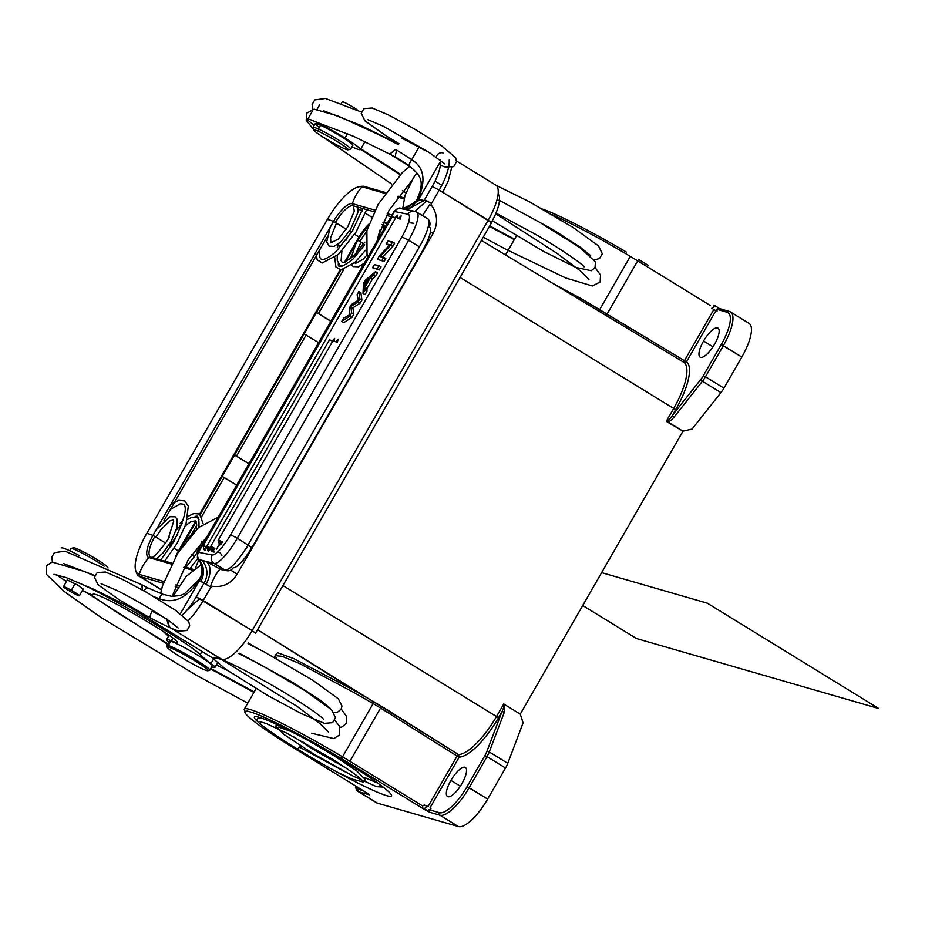 <?xml version="1.0" encoding="UTF-8"?>
<svg xmlns="http://www.w3.org/2000/svg" width="925" height="925" viewBox="0 0 925 925"><rect width="100%" height="100%" fill="white"/><g stroke="black" fill="none" stroke-linecap="round" stroke-linejoin="round"><path stroke-width="1.39" d="M314.338 125.199A30.398 2.567 29.9 0 1 307.713 119.313A30.398 2.567 29.9 0 1 345.002 138.01L347.569 133.558L345.002 138.01A30.398 2.567 29.9 0 1 360.403 149.619A30.398 2.567 29.9 0 1 351.986 146.844A30.398 2.567 29.9 0 0 345.002 138.01A30.398 2.567 29.9 0 0 312.835 120.62A30.398 2.567 29.9 0 0 314.338 125.199M405.832 163.378L396.12 157.412A163.135 13.794 29.9 0 0 389.691 154.07L410.584 166.916L389.633 154.036L395.553 149.492L389.691 154.07A163.135 13.794 29.9 0 1 396.12 157.412A6.198 2.636 -62.4 0 1 397.137 150.324L411.729 159.678L418.909 147.191A169.333 14.314 -150.1 0 0 402.028 138.241A169.333 14.314 -150.1 0 1 418.909 147.191A6.198 2.012 -61.8 0 1 419.43 146.335A6.198 2.012 -61.8 0 0 418.909 147.191L411.729 159.678C409.255 163.17 408.596 165.344 409.763 166.176M395.553 149.492A169.333 14.314 29.9 0 1 397.137 150.324L411.729 159.678C424.274 167.471 426.298 180.791 417.822 199.627L417.059 200.158C424.413 181.439 421.985 176.733 409.474 166.037L396.12 157.412A6.198 2.636 -62.4 0 1 397.137 150.324A169.333 14.314 29.9 0 0 395.553 149.492M400.849 208.576A6.198 6.001 101.2 0 0 400.779 208.553A6.198 6.001 101.2 0 0 394.42 211.536A12.407 1.052 -150.1 0 0 393.969 211.571L198.031 552.329A12.407 1.052 29.9 0 1 198.47 552.294A6.198 6.001 101.2 0 0 199.187 559.637L202.124 560.365L199.187 559.637C204.298 566.32 204.853 573.616 200.852 581.524L204.298 582.796C208.426 574.968 207.697 567.488 202.124 560.365L214.137 563.452L224.96 569.985L218.751 568.413A24.813 2.093 -150.1 0 0 206.923 562.018C211.386 566.886 211.108 574.356 206.09 584.438L204.298 582.796C208.426 574.968 207.697 567.488 202.124 560.365L206.923 562.018C211.386 566.886 211.108 574.356 206.09 584.438L210.9 587.132L203.199 600.522L196.204 596.879A31.011 10.071 121.6 0 1 182.213 615.125A31.011 10.071 121.6 0 0 196.204 596.879L204.298 582.796L196.204 596.879L252.178 630.619A37.22 12.083 -58.4 0 1 221.699 659.305L170.836 628.052L221.699 659.305L217.225 658.01A6.198 5.839 106.1 0 0 218.577 658.612A6.198 5.839 106.1 0 1 217.225 658.01A65.132 5.504 -150.1 0 0 213.571 657.548A65.132 5.504 -150.1 0 1 217.225 658.01L221.699 659.305A6.198 5.839 -73.9 0 0 223.064 659.907A6.198 5.839 -73.9 0 1 221.699 659.305A37.22 12.083 -58.4 0 0 252.178 630.619L255.566 633.139L491.557 222.728L439.19 190.111A37.22 12.083 121.6 0 0 449.168 160.013A37.22 12.083 121.6 0 1 439.19 190.111L432.195 186.457A31.011 10.071 121.6 0 0 440.508 161.389L440.358 160.141L440.508 161.389L418.505 199.661L405.52 208.923L418.505 199.661L440.508 161.389A31.011 10.071 121.6 0 1 432.195 186.457L424.101 200.54L406.919 209.778L424.101 200.54L432.195 186.457L439.19 190.111L431.489 203.5L431.443 205.234C437.629 214.137 438.172 223.549 433.073 233.47A18.604 1.573 29.9 0 1 430.437 231.828A18.604 1.573 29.9 0 0 433.062 233.47L237.112 574.24C231.134 583.606 222.867 587.618 212.345 586.265L210.9 587.132L203.199 600.522L252.178 630.619L488.18 220.208L439.19 190.111L431.489 203.5L431.443 205.234C437.629 214.137 438.172 223.549 433.073 233.47L237.112 574.24L230.764 570.101L237.112 574.24C231.134 583.606 222.867 587.618 212.345 586.265L210.9 587.132L199.418 580.646L180.387 613.749L199.418 580.646C203.662 573.142 203.407 566.088 198.667 559.475L198.609 559.44C197.222 559.394 197.025 557.023 198.031 552.329A12.407 1.052 29.9 0 1 198.47 552.294A6.198 6.001 101.2 0 0 199.187 559.637L198.667 559.475C203.211 566.007 203.303 572.968 198.91 580.322L199.418 580.646C203.662 573.142 203.407 566.088 198.667 559.475L198.597 559.428C200.864 561.44 204.911 572.413 198.736 579.802L198.91 580.322C186.919 598.093 173.715 604.21 159.285 598.695L154.082 596.741L159.285 598.695C173.715 604.21 186.919 598.093 198.91 580.322C203.303 572.968 203.211 566.007 198.621 559.452L199.187 559.637C204.298 566.32 204.853 573.616 200.852 581.524L199.418 580.646M429.431 152.613A41.556 3.515 29.9 0 1 418.909 147.191A41.556 3.515 29.9 0 0 429.431 152.613M436.588 155.955A6.198 4.937 -66.5 0 1 443.191 153.007M491.557 222.728L488.18 220.208A37.22 12.083 -58.4 0 0 495.673 185.035L456.522 160.985M491.348 222.405A31.011 10.071 -58.4 0 0 498.101 193.949A31.011 10.071 -58.4 0 1 491.348 222.405M255.566 633.139L252.178 630.619L488.18 220.208A37.22 12.083 -58.4 0 0 495.673 185.035M168.593 636.076A43.417 3.677 29.9 0 1 163.517 631.578A43.417 3.677 29.9 0 0 168.593 636.076M227.226 670.301A43.417 3.677 29.9 0 1 216.381 664.959A43.417 3.677 29.9 0 0 227.226 670.301M92.986 594.544A40.318 3.411 -150.1 0 1 123.615 607.979A75.422 6.382 -150.1 0 1 155.62 626.653A75.422 6.382 -150.1 0 1 160.73 629.821A34.121 2.879 -150.1 0 1 171.345 640.84L172.952 638.042L171.345 640.84A27.912 2.359 29.9 0 0 168.708 642.089A27.912 2.359 29.9 0 1 166.558 639.603A27.912 2.359 29.9 0 1 171.345 640.84A34.121 2.879 -150.1 0 0 177.207 642.343A34.121 2.879 -150.1 0 0 160.73 629.821A75.422 6.382 -150.1 0 0 155.62 626.653A75.422 6.382 -150.1 0 0 123.615 607.979A40.318 3.411 -150.1 0 0 93.009 594.255A40.318 3.411 -150.1 0 0 92.986 594.544A21.714 1.838 29.9 0 1 92.974 594.694A21.714 1.838 29.9 0 1 82.394 590.474A21.714 1.838 29.9 0 0 92.986 594.544L93.24 594.093M66.484 581.432A21.714 1.838 29.9 0 1 56.656 574.691A21.714 1.838 29.9 0 0 66.484 581.432M76.417 581.918L76.417 581.918A62.033 5.249 29.9 0 1 101.079 593.746L101.53 592.96L101.079 593.746A95.899 8.105 29.9 0 1 162.095 628.491A95.899 8.105 29.9 0 1 177.669 638.262L178.421 636.967L177.669 638.262A62.033 5.249 29.9 0 1 200.147 654.611L201.974 651.431L200.147 654.611A93.043 7.862 -150.1 0 0 210.981 663.537L213.374 659.386L210.981 663.537A27.912 2.359 29.9 0 1 214.958 667.434A27.912 2.359 29.9 0 1 211.733 666.821A27.912 2.359 29.9 0 0 210.981 663.537A93.043 7.862 -150.1 0 1 200.147 654.611A62.033 5.249 29.9 0 0 177.669 638.262A95.899 8.105 29.9 0 0 162.095 628.491A95.899 8.105 29.9 0 0 101.079 593.746A62.033 5.249 29.9 0 0 76.417 581.918A62.033 5.249 -150.1 0 1 68.589 578.483A62.033 5.249 -150.1 0 0 76.417 581.918M79.33 555.59A30.398 2.567 -150.1 0 0 61.235 547.947A30.398 2.567 -150.1 0 1 79.33 555.59M107.89 567.534A19.853 1.677 -150.1 0 0 107.878 567.476A19.853 1.677 -150.1 0 0 91.506 556.283A19.853 1.677 -150.1 0 0 73.595 547.762L71.063 548.433A21.714 1.838 -150.1 0 1 84.441 554.306A21.714 1.838 -150.1 0 1 104.109 566.169A21.714 1.838 -150.1 0 0 83.678 553.89A21.714 1.838 -150.1 0 0 70.924 548.525L69.664 550.722M108.017 567.985L107.878 567.476A19.853 1.677 -150.1 0 0 91.506 556.295A19.853 1.677 -150.1 0 0 73.584 547.762M130.541 606.707L129.35 606.812A163.135 13.794 29.9 0 1 150.521 617.969A47.765 4.035 -150.1 0 0 170.836 628.052A6.198 4.937 -66.5 0 1 169.252 621.045A6.198 4.937 -66.5 0 0 170.836 628.052A47.765 4.035 -150.1 0 1 150.521 617.969A6.198 2.012 -61.8 0 1 152.105 611.182L152.602 610.315L152.105 611.182A41.556 3.515 -150.1 0 0 162.615 616.605A41.556 3.515 -150.1 0 1 152.105 611.182A6.198 2.012 -61.8 0 0 150.521 617.969A163.135 13.794 29.9 0 0 129.35 606.812L130.541 606.707M141.93 584.808L142.253 589.896L142.207 584.935M147.977 587.965A163.135 13.794 -150.1 0 0 142.392 585.051A163.135 13.794 -150.1 0 1 147.977 587.965M148.208 588.046A6.198 2.636 -62.4 0 0 143.895 590.821A6.198 2.636 -62.4 0 1 148.208 588.046L162.823 594.266L171.9 596.359L180.178 595.573L184.503 593.723L198.736 579.802M163.297 594.787C162.338 593.596 160.996 594.902 159.285 598.695L158.788 599.562L159.285 598.695M401.034 208.611L400.398 208.657L401.034 208.611A6.198 6.001 101.2 0 0 394.42 211.536L198.47 552.294L212.056 554.977A6.198 6.001 -78.8 0 0 214.137 563.452L224.96 569.985A31.011 7.481 -58.9 0 0 248.143 544.732L419.441 246.825L408.619 240.303L401.901 236.881L230.602 534.777A24.813 5.989 121.1 0 1 212.056 554.977L198.47 552.294L394.42 211.536A12.407 1.052 -150.1 0 0 393.969 211.571L393.969 211.571C397.773 208.264 400.039 207.258 400.779 208.553M400.779 208.564L414.365 211.247A6.198 6.001 -78.8 0 0 408.006 214.218L394.42 211.536L408.006 214.218A6.198 6.001 -78.8 0 1 416.238 211.975A31.011 7.481 121.1 0 1 416.863 212.207A31.011 7.481 121.1 0 1 408.619 240.303L401.901 236.881A24.813 5.989 121.1 0 0 408.006 214.218A24.813 5.989 121.1 0 1 401.901 236.881L230.602 534.777A24.813 5.989 121.1 0 1 212.056 554.977A6.198 6.001 -78.8 0 0 214.137 563.452L206.923 562.018A24.813 2.093 -150.1 0 1 218.751 568.413C220.37 571.245 222.127 565.036 215.375 575.454C210.507 584.924 209.501 588.531 212.345 586.265C209.501 588.531 210.507 584.924 215.375 575.454C222.127 565.036 220.37 571.245 218.751 568.413L224.96 569.985A31.011 7.481 -58.9 0 0 248.143 544.732L419.441 246.825A31.011 7.481 -58.9 0 0 427.685 218.739L427.604 218.693M426.691 200.817L414.99 211.409L426.691 200.817L431.489 203.5L426.691 200.817L424.101 200.54L426.691 200.817M422.494 215.606L429.547 204.899L431.443 205.234L429.547 204.899L422.494 215.606M203.199 600.522A37.22 12.083 121.6 0 1 188.168 620.721A37.22 12.083 121.6 0 0 203.199 600.522M213.236 658.357L129.35 606.812L213.236 658.357A65.132 5.504 -150.1 0 1 213.571 657.548A65.132 5.504 -150.1 0 0 213.236 658.357L218.936 658.716L213.236 658.357M366.936 291.363L365.063 294.624L366.936 291.363L364.878 290.126L363.005 293.375L365.063 294.624L363.005 293.375L363.456 283.547L365.363 280.24L375.492 271.661L373.48 275.164L375.538 276.402L372.567 278.83L366.994 288.531L366.936 291.363L364.878 290.126L363.005 293.375L363.456 283.547L365.363 280.24L375.492 271.661L373.48 275.164L375.538 276.402L372.567 278.83L370.509 277.593L364.924 287.293L364.878 290.126L364.924 287.293L366.994 288.531L366.936 291.363M377.55 272.91L375.538 276.402L377.55 272.91L375.492 271.661L377.55 272.91M360.912 292.809L361.918 300.093L360.218 303.065L352.876 307.863L360.218 303.065L361.918 300.093L359.86 298.856L358.842 291.572L357.073 294.659L357.605 297.098L357.073 294.659L358.842 291.572L360.912 292.809L361.918 300.093L359.86 298.856L358.842 291.572L360.912 292.809M353.038 308.649L350.818 306.614L351.697 313.032L349.893 316.165L351.962 317.414L343.753 322.652L341.695 321.403L349.893 316.165L351.697 313.032L350.98 307.412L353.038 308.649L350.818 306.614L353.038 308.649L353.766 314.28L351.962 317.414L343.753 322.652L341.695 321.403L349.893 316.165L351.962 317.414L353.766 314.28L351.697 313.032L353.766 314.28L353.038 308.649M381.031 266.863L379.262 269.938L372.532 267.764L379.262 269.938L372.532 267.764L374.301 264.7L378.961 265.614L377.203 268.689L379.262 269.938L381.031 266.863L378.961 265.614L374.301 264.7L372.532 267.764L377.203 268.689L378.961 265.614L381.031 266.863M219.768 545.033L222.555 542.004C217.953 539.483 217.34 539.368 220.682 541.634L219.653 543.969M338.215 339.163L337.243 342.539L338.203 339.163L335.625 341.753L338.157 339.14M212.079 551.485L214.866 548.456C210.264 545.935 209.64 545.808 212.993 548.086L211.964 550.41M332.052 341.047L334.584 338.434L334.422 340.319M208.229 551.242L211.016 548.213C206.425 545.692 205.801 545.565 209.142 547.843L208.113 550.167M398.559 218.45L401.092 215.837M401.057 215.837L400.178 219.237L396.027 217.202L400.178 219.237L401.149 215.849L398.629 218.346M203.407 545.449L206.021 546.687C202.61 544.952 202.459 545.102 205.57 547.137L204.541 549.462M204.656 550.537L205.847 549.727M394.987 217.745L397.519 215.132M395.056 217.641L397.565 215.143L397.357 217.005M385.817 258.537L384.118 261.486L377.388 259.312L384.118 261.486L377.388 259.312L379.204 256.167L389.876 244.697L386.211 243.98L387.91 241.032L392.57 241.957L390.755 245.113L392.824 246.351L382.8 257.104L392.824 246.351L394.628 243.206L392.57 241.957L390.755 245.113L392.824 246.351L394.628 243.206L387.91 241.032L386.211 243.98L389.876 244.697L379.204 256.167L377.388 259.312L384.118 261.486L385.817 258.537L380.083 256.572L390.755 245.113L380.083 256.572L383.748 257.3L382.06 260.237L383.748 257.3L385.817 258.537M389.217 245.414L386.211 243.98L389.217 245.414M414.365 211.247A6.198 6.001 -78.8 0 1 416.238 211.975A31.011 7.481 121.1 0 1 416.863 212.207A31.011 7.481 121.1 0 1 408.619 240.303L237.32 538.2L251.739 547.531A24.813 5.989 -58.9 0 1 233.192 567.73A6.198 6.001 -78.8 0 1 224.96 569.985A6.198 6.001 -78.8 0 0 226.833 570.702L221.121 569.546M423.164 249.415A24.813 5.989 -58.9 0 0 429.142 226.972A6.198 6.001 -78.8 0 0 428.518 219.745A6.198 6.001 -78.8 0 1 429.142 226.972A24.813 5.989 -58.9 0 1 423.037 249.634M226.833 570.702A6.198 6.001 -78.8 0 0 233.192 567.73A24.813 5.989 -58.9 0 0 251.739 547.531L237.32 538.2A31.011 7.481 121.1 0 1 214.137 563.452A31.011 7.481 121.1 0 0 237.32 538.2L230.602 534.777L237.32 538.2L408.619 240.303L419.441 246.825A31.011 7.481 -58.9 0 0 427.685 218.739L416.863 212.207M221.722 569.696L219.965 568.991M332.237 408.307L332.364 408.295A3.723 3.723 0 0 0 332.838 406.861M256.768 539.136A3.723 3.723 0 0 0 257.774 538.015L332.364 408.295M373.48 275.164L370.509 277.593L364.924 287.293L366.994 288.531L372.567 278.83L370.509 277.593L373.48 275.164M364.855 282.056L365.028 283.489L366.161 284.172L365.028 283.489L364.936 286.311L364.855 282.056L369.457 278.437L364.936 286.311L369.457 278.437L364.855 282.056L366.728 283.189L364.855 282.056M349.847 313.321L349.234 308.279L351.361 304.579L358.322 300.243L357.605 297.098L358.322 300.243L351.361 304.579L349.234 308.279L349.847 313.321M343.499 318.258L350.113 314.535L343.499 318.258L341.695 321.403L343.499 318.258M358.148 301.816L350.818 306.614L358.148 301.816L359.86 298.856L358.148 301.816L360.218 303.065L358.148 301.816M337.243 342.539L333.092 340.504L337.243 342.539M220.416 541.472L218.855 540.431L220.416 541.472M218.531 539.957L222.555 542.004L218.392 539.969L222.555 542.004L218.127 540.535L219.676 544.998M221.769 543.218L220.959 544.235M332.121 340.943L334.63 338.446L334.445 340.261M332.746 341.29L329.508 339.799L332.746 341.29M212.727 547.924L211.154 546.883L212.727 547.924M210.831 546.398L214.866 548.456L210.703 546.409L214.866 548.456L210.438 546.976L211.987 551.439M214.08 549.67L213.27 550.676M208.877 547.681L207.316 546.64L208.877 547.681M206.992 546.155L211.016 548.213L206.853 546.166L211.016 548.213L206.587 546.733L208.137 551.196M210.241 549.427L209.432 550.444M397.565 215.143L397.38 216.947M395.68 217.988L392.443 216.485L395.68 217.988M205.304 546.976L203.731 545.923L205.304 546.976M206.645 547.033L204.471 545.877M204.564 550.491L203.014 546.028L207.443 547.507M420.389 199.742L424.101 200.54L418.505 199.661L420.389 199.742L402.491 208.9L420.389 199.742M404.676 209.004L418.505 199.661M401.577 208.738L405.497 208.946L417.822 199.627M276.402 658.577L275.13 655.628L282.229 656.345L299.631 663.583L354.159 692.663L355.096 690.882L257.543 629.694L458.534 754.603A49.071 15.933 -58.4 0 0 496.494 716.54L503.709 704.006L520.266 714.112L682.962 431.177L666.439 421.002L673.654 408.457L460.083 277.477L673.654 408.457A49.071 15.933 -58.4 0 0 684.038 362.438L591.191 306.51M248.617 643.037L255.774 647.535L248.617 643.037M283.721 741.723A1.862 0.856 -57.6 0 0 283.79 741.781A1.862 0.856 -57.6 0 0 283.859 741.815A60.171 5.088 29.9 0 0 290.635 746.047L367.572 793.315L369.376 794.818L358.981 791.812A1.862 1.758 106.1 0 1 358.403 789.279A33.809 10.973 121.6 0 1 355.524 785.926A33.809 10.973 121.6 0 0 358.403 789.279L362.438 790.447L358.403 789.279A1.862 1.758 106.1 0 0 358.981 791.812L369.376 794.818L367.572 793.315L290.635 746.047A60.171 5.088 29.9 0 1 283.859 741.815A89.945 7.608 29.9 0 1 250.502 711.972A89.945 7.608 29.9 0 1 341.221 758.384L342.528 756.812A91.806 7.758 29.9 0 0 244.316 709.14A91.806 7.758 29.9 0 0 245.194 711.464A91.806 7.758 29.9 0 1 244.316 709.14A91.806 7.758 29.9 0 1 342.528 756.812L373.157 703.555L354.159 692.663L355.096 690.882L382.013 706.596L458.534 754.603A49.071 15.933 -58.4 0 0 496.494 716.54L282.923 585.548L496.494 716.54L498.587 717.627L501.882 711.903L486.828 751.551A10.545 3.422 121.6 0 1 484.92 755.528L467.044 786.62A33.809 10.973 121.6 0 1 439.363 812.67L429.061 809.699L439.363 812.67A1.862 1.758 -73.9 0 0 439.93 815.202L429.535 812.196L425.338 809.999L345.753 761.113M692.062 429.073L720.933 392.593A12.407 4.024 -58.4 0 0 723.94 388.13L741.815 357.05L721.222 344.586A33.809 10.973 121.6 0 0 727.119 312.245A1.862 1.758 -73.9 0 1 729.548 311.552A35.67 11.574 121.6 0 1 730.496 311.979A35.67 11.574 121.6 0 1 723.327 345.684L705.451 376.764L703.347 375.677A10.545 3.422 121.6 0 1 700.792 379.47A10.545 3.422 121.6 0 0 703.347 375.677L705.451 376.764A12.407 4.024 121.6 0 1 702.433 381.239A1.862 0.601 -141.6 0 1 700.792 379.47L672.44 415.279L675.736 409.544L673.654 408.457A49.071 15.933 -58.4 0 0 684.038 362.438L606.684 315.887A1.862 0.601 -59 0 1 607.066 314.13A1.862 0.601 -59 0 0 606.684 315.887L599.065 311.274L599.654 309.655L630.283 256.387A62.033 5.249 -150.1 0 1 637.695 260.873L607.066 314.13L599.654 309.655L630.283 256.387A62.033 5.249 -150.1 0 1 637.695 260.873L710.388 305.539L637.695 260.873L607.066 314.13L684.419 360.681L713.927 309.355L684.419 360.681L686.512 361.779L683.968 361.791L686.512 361.779L715.962 310.569L686.512 361.779A50.933 16.534 -58.4 0 1 675.736 409.544L673.654 408.457L666.439 421.002C667.781 421.06 669.781 419.152 672.44 415.279A1.862 0.601 38.4 0 0 674.094 417.048C671.261 420.343 668.96 421.962 667.179 421.916L666.439 421.002C667.781 421.06 669.781 419.152 672.44 415.279A1.862 0.601 38.4 0 0 674.094 417.048C671.261 420.343 668.96 421.962 667.179 421.916L682.962 431.177L692.062 429.073L720.933 392.593L702.433 381.239L674.094 417.048L702.433 381.239A1.862 0.601 -141.6 0 1 700.792 379.47L672.44 415.279L675.736 409.544A50.933 16.534 -58.4 0 0 686.512 361.779A1.862 1.758 -51.6 0 1 684.038 362.438L683.968 361.791A1.862 0.601 121 0 1 684.419 360.681L580.808 298.486L579.906 299.931L580.808 298.486L552.722 283.362M730.496 311.979A35.67 11.574 121.6 0 0 729.548 311.552A1.862 1.758 -73.9 0 0 727.119 312.245L716.829 309.274L727.119 312.245A33.809 10.973 121.6 0 1 721.222 344.586L703.347 375.677L721.222 344.586L723.327 345.684L705.451 376.764A12.407 4.024 121.6 0 1 702.433 381.239L720.933 392.593A12.407 4.024 -58.4 0 0 723.94 388.13L705.451 376.764L723.94 388.13L741.815 357.05L723.327 345.684A35.67 11.574 121.6 0 0 730.496 311.979L748.996 323.345A35.67 11.574 -58.4 0 1 741.815 357.05A35.67 11.574 -58.4 0 0 748.938 323.311M648.275 265.394L638.817 259.578M630.283 256.387A91.806 7.758 -150.1 0 0 551.947 214.542A91.806 7.758 -150.1 0 1 630.283 256.387M626.271 252.039A89.945 7.608 -150.1 0 0 542.559 209.108A89.945 7.608 -150.1 0 1 626.271 252.039M358.021 791.395A35.67 11.574 121.6 0 1 355.616 786.227A35.67 11.574 121.6 0 0 358.021 791.395A35.67 11.574 121.6 0 0 358.981 791.812L377.469 803.178L358.981 791.812A35.67 11.574 121.6 0 1 358.021 791.395L376.51 802.75A35.67 11.574 -58.4 0 0 377.469 803.178L458.43 826.557A35.67 11.574 -58.4 0 0 487.637 799.073L505.512 767.993A12.407 4.024 -58.4 0 0 507.767 763.31L523.087 722.922L520.266 714.112L503.709 704.006C504.426 705.151 503.813 707.775 501.882 711.903L498.587 717.627A50.933 16.534 -58.4 0 1 459.17 757.124A50.933 16.534 -58.4 0 0 498.587 717.627L496.494 716.54L503.709 704.006C504.426 705.151 503.813 707.775 501.882 711.903A1.862 0.89 -159.2 0 1 504.31 712.296A1.862 0.89 -159.2 0 0 501.882 711.903L486.828 751.551A1.862 0.89 20.8 0 1 489.267 751.944L504.31 712.296L504.83 704.237L504.31 712.296L489.267 751.944L507.767 763.31L523.087 722.922L520.266 714.112L683.032 431.085M354.159 692.663L373.157 703.555L342.528 756.812A62.033 5.249 29.9 0 1 349.928 761.298A62.033 5.249 29.9 0 0 342.528 756.812L341.221 758.384A60.171 5.088 29.9 0 1 348.413 762.732L425.338 810.011A1.862 0.601 -58.4 0 0 425.997 809.699A1.862 0.601 -58.4 0 1 425.338 810.011L429.535 812.196A1.862 1.758 106.1 0 1 428.876 811.456A1.862 1.758 106.1 0 0 429.535 812.196L439.93 815.202A1.862 1.758 -73.9 0 1 439.363 812.67A33.809 10.973 121.6 0 0 467.044 786.62L487.637 799.073L505.512 767.993L487.024 756.627L469.148 787.707A35.67 11.574 121.6 0 1 439.93 815.202L458.43 826.557L439.93 815.202A35.67 11.574 121.6 0 0 469.148 787.707L487.637 799.073A35.67 11.574 -58.4 0 1 458.43 826.557L377.469 803.178A35.67 11.574 -58.4 0 1 376.463 802.727M348.459 763.877A79.088 6.683 -150.1 0 0 259.243 717.349A79.088 6.683 -150.1 0 0 297.492 749.146A79.088 6.683 -150.1 0 0 386.708 795.673A79.088 6.683 -150.1 0 0 348.459 763.877A79.088 6.683 -150.1 0 0 254.953 716.736A79.088 6.683 -150.1 0 0 297.492 749.146A79.088 6.683 -150.1 0 0 391.576 795.303A79.088 6.683 -150.1 0 0 348.459 763.877M489.267 751.944A12.407 4.024 121.6 0 1 487.024 756.627L469.148 787.707L467.044 786.62L484.92 755.528L487.024 756.627L484.92 755.528A10.545 3.422 121.6 0 0 486.828 751.551A1.862 0.89 20.8 0 1 489.267 751.944L507.767 763.31A12.407 4.024 -58.4 0 1 505.512 767.993L487.024 756.627A12.407 4.024 121.6 0 0 489.267 751.944M460.326 786.169L450.926 780.399A17.055 5.538 -58.4 0 0 447.492 796.518A17.055 5.538 -58.4 0 0 461.922 783.567A17.055 5.538 -58.4 0 0 465.356 767.449A17.055 5.538 -58.4 0 0 450.926 780.399A17.055 5.538 -58.4 0 0 447.954 796.714A17.055 5.538 -58.4 0 0 461.922 783.567A17.055 5.538 -58.4 0 0 464.893 767.253A17.055 5.538 -58.4 0 0 450.926 780.399L460.326 786.169M459.182 757.124L430.056 807.768L459.182 757.124L458.534 754.603L459.182 757.124L457.077 756.037L458.534 754.603M380.557 708.041L457.077 756.037L428.021 806.565L457.077 756.037L380.557 708.041L349.928 761.298L422.621 805.964L349.928 761.298L380.557 708.041A1.862 0.601 -57.9 0 1 382.013 706.596A1.862 0.601 -57.9 0 0 380.557 708.041L373.157 703.555L374.394 701.982L373.157 703.555L380.557 708.041M300.845 752.314L283.79 741.781A1.862 0.856 -57.6 0 0 283.859 741.815A89.945 7.608 29.9 0 1 250.502 711.972A89.945 7.608 29.9 0 1 341.221 758.384A60.171 5.088 29.9 0 1 348.413 762.732M290.589 746.024A1.862 0.601 121.6 0 0 290.635 746.047A1.862 0.601 121.6 0 1 290.589 746.024L291.363 746.498M367.479 793.257A1.862 0.601 -58.4 0 0 367.526 793.292A1.862 0.601 -58.4 0 0 367.572 793.315A1.862 0.601 -58.4 0 1 367.526 793.292L364.334 791.337M369.376 794.818A1.862 1.758 -73.9 0 1 368.705 794.043M355.096 690.882L293.953 658.704L277.523 652.726L275.199 655.397M300.822 746.013L297.492 749.146L300.822 746.013M303.77 742.278L303.261 743.157L303.77 742.278M712.955 346.829L703.555 341.047A17.055 5.538 -58.4 0 0 700.132 357.177A17.055 5.538 -58.4 0 0 714.551 344.227A17.055 5.538 -58.4 0 0 717.985 328.109A17.055 5.538 -58.4 0 0 703.555 341.047A17.055 5.538 -58.4 0 0 700.583 357.374A17.055 5.538 -58.4 0 0 714.551 344.227A17.055 5.538 -58.4 0 0 717.534 327.901A17.055 5.538 -58.4 0 0 703.555 341.047L712.955 346.829M592.289 307.169L599.065 311.274L599.654 309.655L580.808 298.486M684.419 360.681L686.512 361.779A1.862 1.758 -51.6 0 1 684.038 362.438M385.91 225.596L382.118 224.509L385.91 225.596M384.129 226.914L384.869 227.388L384.129 226.914M180.676 548.49A25.091 8.14 -58.4 0 0 180.005 549.693A25.091 8.14 -58.4 0 1 180.676 548.49L196.158 521.631L180.676 548.49M200.297 514.45L340.874 269.961L234.534 455.019L248.987 463.703L236.511 456.071L306.14 334.977L236.511 456.071L234.545 455.031L200.297 514.45M345.383 262.11L357.836 240.407A25.091 8.14 -58.4 0 1 368.081 226.671A25.091 8.14 -58.4 0 0 357.836 240.396L359.906 241.483L357.836 240.407L345.383 262.11M382.996 222.428L387.043 223.63L382.996 222.428M359.016 236.985L354.645 234.302L359.016 236.985L344.389 262.423L359.016 236.985A21.714 7.053 121.6 0 1 368.994 224.035M340.111 269.869L199.708 514.034L340.111 269.869M195.672 521.041L178.467 550.965L195.672 521.041M387.24 223.272L383.147 222.093L387.24 223.272M391.032 216.693L386.349 215.34L391.032 216.693M363.953 186.318A1.862 1.758 106.1 0 0 362.137 186.804A40.943 38.561 106.1 0 0 356.345 194.643A40.943 38.561 106.1 0 0 352.46 203.65A1.862 1.758 106.1 0 0 353.211 205.766A21.714 7.053 -58.4 0 0 335.428 222.497L346.32 229.192L333.509 221.468A40.943 3.457 -150.1 0 0 327.23 219.653A42.619 13.84 121.6 0 1 362.137 186.804L384.939 193.394L362.137 186.804A40.943 38.561 106.1 0 0 356.345 194.643A40.943 38.561 106.1 0 0 352.46 203.65L375.064 210.172L352.46 203.65A1.862 1.758 106.1 0 0 353.211 205.766L374.232 211.837L353.211 205.766A21.714 7.053 -58.4 0 0 335.428 222.497L333.509 221.468L152.972 535.436L165.772 543.16L154.88 536.465A21.714 7.053 -58.4 0 0 150.521 556.989A21.714 7.053 -58.4 0 0 150.613 557.035A21.714 7.053 -58.4 0 1 150.521 556.989L150.509 556.989M358.241 208.853L362.149 211.258L358.241 208.853M365.375 213.236L371.757 217.167L365.375 213.236M351.477 232.36L349.488 231.134L351.477 232.36M168.951 545.114L170.928 546.328L168.951 545.114M174.108 548.282L178.467 550.965L174.108 548.282M326.883 237.343L163.852 520.868L326.883 237.343M175.484 556.838A21.714 7.053 121.6 0 1 178.467 550.965M364.011 186.33L363.895 186.295A1.862 1.758 106.1 0 0 362.137 186.804A42.619 13.84 121.6 0 0 327.23 219.653L146.67 533.632A42.619 13.84 121.6 0 0 139.259 574.413L163.817 581.513L139.259 574.413A40.943 38.561 106.1 0 1 143.144 565.406A40.943 38.561 106.1 0 1 148.937 557.567L171.449 564.077L148.937 557.567A23.125 7.504 -58.4 0 1 152.972 535.436A23.125 7.504 -58.4 0 0 148.937 557.567A1.862 1.758 106.1 0 1 150.694 557.058A1.862 1.758 106.1 0 0 148.937 557.567A40.943 38.561 106.1 0 0 143.144 565.406A40.943 38.561 106.1 0 0 139.259 574.413A42.619 13.84 121.6 0 1 146.693 533.621A40.943 3.457 29.9 0 1 152.972 535.436L333.509 221.468A23.125 7.504 -58.4 0 1 352.46 203.65A23.125 7.504 -58.4 0 0 333.509 221.468A40.943 3.457 -150.1 0 0 327.23 219.653L146.693 533.621A40.943 3.457 29.9 0 1 152.972 535.436L154.88 536.465A21.714 7.053 -58.4 0 0 150.521 556.989L150.567 557.012M391.969 215.062L387.217 213.687L391.969 215.062M183.636 567.592L192.377 570.124L183.636 567.592M175.762 584.958L179.022 585.895L175.762 584.958M403.947 198.887L397.519 197.025L403.947 198.887M139.259 574.413A1.862 1.758 106.1 0 0 140.01 576.529A44.042 14.291 121.6 0 1 138.831 576.009A44.042 14.291 121.6 0 1 136.125 571.546A44.042 14.291 121.6 0 0 138.831 576.009A44.042 14.291 121.6 0 0 140.01 576.529L161.447 589.699L140.01 576.529A1.862 1.758 106.1 0 1 139.259 574.413M360.276 186.596A44.042 14.291 121.6 0 1 363.074 186.272A44.042 14.291 121.6 0 0 360.276 186.596M177.982 587.502L175.172 586.693L177.982 587.502M163.239 583.247L140.01 576.529L163.239 583.247M173.252 593.815L174.177 594.081L173.252 593.815M191.463 554.896L194.516 556.769L191.463 554.896M197.696 558.712L198.378 559.128L197.696 558.712M224.185 477.508L201.87 516.323L224.185 477.508L222.22 476.456L236.661 485.139L224.185 477.508M196.852 525.042L191.984 533.505L196.852 525.042M318.616 342.62L304.163 333.937L318.616 342.62M318.466 313.552L330.942 321.183L318.466 313.552L343.707 269.649L318.466 313.552L316.489 312.511L318.466 313.552M351.095 256.815L349.349 259.844L351.095 256.815M363.71 243.818L359.906 241.483A23.229 7.539 -58.4 0 1 366.508 231.944A23.229 7.539 -58.4 0 0 359.906 241.483L363.71 243.818M248.906 463.853L234.534 455.019M330.861 321.333L316.489 312.5M78.22 585.375L67.19 579.894L78.22 585.375L83.123 589.213L78.22 585.375M209.802 670.174A24.813 2.093 29.9 0 1 209.64 670.29A24.813 2.093 29.9 0 0 196.297 660.115A24.813 2.093 29.9 0 0 168.304 645.523L170.767 641.233L168.304 645.523A24.813 2.093 29.9 0 0 166.778 645.638A24.813 2.093 29.9 0 1 166.789 645.442A24.813 2.093 29.9 0 1 168.304 645.523A24.813 2.093 29.9 0 1 196.297 660.115A24.813 2.093 29.9 0 1 209.802 670.174L212.264 665.884A24.813 2.093 -150.1 0 0 195.406 653.802A24.813 2.093 -150.1 0 0 170.767 641.233A24.813 2.093 -150.1 0 0 170.084 642.424M75.168 583.571L71.306 590.277A9.146 0.775 29.9 0 1 79.342 595.793A9.146 0.775 29.9 0 1 71.514 592.173A9.146 0.775 29.9 0 1 63.478 586.67A9.146 0.775 29.9 0 1 71.306 590.277A9.146 0.775 29.9 0 1 79.353 595.735A9.146 0.775 29.9 0 1 71.514 592.173A9.146 0.775 29.9 0 1 63.467 586.716A9.146 0.775 29.9 0 1 71.306 590.277L75.168 583.571M212.264 665.884A24.813 2.093 -150.1 0 0 195.348 653.767A24.813 2.093 -150.1 0 0 170.767 641.233A24.813 2.093 -150.1 0 0 169.252 641.152L166.789 645.442M168.304 645.523L168.685 647.211A23.576 1.989 29.9 0 1 195.279 661.074A23.576 1.989 29.9 0 1 207.952 670.729A23.576 1.989 29.9 0 1 206.668 670.556A23.576 1.989 29.9 0 1 180.086 656.681A23.576 1.989 29.9 0 1 168.685 647.211A23.576 1.989 29.9 0 1 195.279 661.074A23.576 1.989 29.9 0 1 206.668 670.556A23.576 1.989 29.9 0 1 180.086 656.681A23.576 1.989 29.9 0 1 167.24 647.315A23.576 1.989 29.9 0 1 168.685 647.211L168.304 645.523M313.76 130.09A19.853 1.677 29.9 0 1 318.651 131.454A19.853 1.677 29.9 0 1 338.527 142.381A19.853 1.677 29.9 0 1 348.054 149.804A19.853 1.677 29.9 0 1 343.302 148.197A19.853 1.677 29.9 0 1 324.767 138.091A19.853 1.677 29.9 0 1 313.76 130.09L313.066 127.569A21.714 1.838 29.9 0 1 313.078 127.396A21.714 1.838 29.9 0 1 318.42 129.061A21.714 1.838 29.9 0 1 339.429 140.565A21.714 1.838 29.9 0 1 350.725 149.041L352.876 145.283A21.714 1.838 -150.1 0 0 341.637 136.842A21.714 1.838 -150.1 0 0 320.582 125.303A21.714 1.838 -150.1 0 0 319.368 127.419M313.066 127.569A21.714 1.838 29.9 0 1 318.42 129.061L318.651 131.454A19.853 1.677 29.9 0 1 343.013 145.294A19.853 1.677 29.9 0 1 343.302 148.197A19.853 1.677 29.9 0 1 318.94 134.345A19.853 1.677 29.9 0 1 318.651 131.454L318.42 129.061L320.582 125.303A21.714 1.838 -150.1 0 0 315.24 123.638L313.078 127.396M350.725 149.041A21.714 1.838 29.9 0 1 350.563 149.133A21.714 1.838 29.9 0 0 340.157 141.016A21.714 1.838 29.9 0 0 318.42 129.061L320.582 125.303A21.714 1.838 -150.1 0 1 341.591 136.808A21.714 1.838 -150.1 0 1 352.876 145.283M342.296 101.785A9.146 0.775 -150.1 0 1 347.291 103.831A9.146 0.775 -150.1 0 1 355.778 108.861A9.146 0.775 -150.1 0 1 357.859 110.422A9.146 0.775 -150.1 0 0 355.778 108.861L355.489 109.37L355.778 108.861A9.146 0.775 -150.1 0 0 347.326 103.854A9.146 0.775 -150.1 0 0 342.296 101.773L341.325 103.473M222.22 542.559L219.942 540.905L222.532 542.038L219.942 540.905L222.22 542.559M214.531 549.011L212.253 547.346L214.843 548.49L212.253 547.346L214.531 549.011M220.832 541.68L216.404 549.381M210.599 548.722L208.403 547.103L210.992 548.248L208.403 547.103L210.599 548.722M207.096 548.062L204.818 546.398L207.096 548.062M246.617 548.155L248.467 544.929M582.727 605.493L636.516 638.551L878.75 708.527L707.301 603.181L601.62 572.644M220.682 541.634L218.855 540.431M212.993 548.086L211.154 546.883M209.142 547.843L207.316 546.64M205.57 547.137L203.731 545.923M312.326 111.277L307.713 119.313M360.403 149.619L365.028 141.583M319.645 104.791L317.009 109.37M595.064 267.545L600.522 275.026L600.152 281.986L592.393 285.975L565.903 278.055L507.351 250.028L483.232 237.205M405.959 192.828L402.387 190.654M391.738 184.098L319.668 134.842M313.61 129.546L306.221 120.25L306.51 113.255L314.142 109.185L337.833 115.902L378.464 134.518L398.363 144.624M514.288 239.656L489.417 226.44M400.074 174.675L360.588 149.295M315.182 121.638L353.535 136.287L390.015 154.267M495.673 213.779L557.474 253.67L580.287 270.852L588.959 279.512M514.566 239.17L489.707 225.943M361.49 112.064L325.415 98.443L314.685 99.935L312.107 104.548L312.812 109.277M360.866 148.821L400.49 174.27M323.646 110.746L360.01 125.037L398.64 144.138M497.083 199.453L500.309 201.407M499.488 200.424L553.219 229.747L580.252 247.218L590.555 255.554M496.112 185.347L529.736 201.974L572.575 227.157L598.429 245.83L602.302 253.739L599.55 258.561L594.405 259.902M495.962 213.085L534.881 233.979C563.036 250.062 584.103 265.452 584.103 266.828L584.103 266.828M541.102 223.237L579.952 247.634L595.423 261.902L595.006 267.637L591.295 270.748L575.94 267.441L543.368 251.299L492.262 220.763M441.815 185.289L435.629 181.485M377.423 240.35L378.047 236.985L389.078 210.264L411.903 180.548M368.404 256.04L367.028 254.132L366.901 230.498L378.279 204.171L402.653 172.189L409.787 166.419M367.919 119.707L383.123 126.17L429.177 152.452L444.925 163.979M398.929 143.641L386.014 135.79L364.993 120.886L361.247 113.336L363.953 108.618L372.22 108.005L388.627 115.047L413.637 128.506L441.688 145.861L455.632 157.747L456.511 161.69L453.736 166.581L445.283 167.078L440.381 165.286M239.136 653.166L292.878 682.488L319.911 699.959L330.225 708.296M248.097 643.707L263.856 651.732L312.951 680.361L338.353 698.826L341.984 706.041L341.059 709.267L337.475 712.215L334.064 712.655M92.974 594.683L93.332 594.07M218.034 662.08L214.958 667.434M166.569 639.591L169.067 635.255M341.198 709.036L346.644 716.505L346.285 723.466L341.984 726.934L340.018 727.374M142.161 584.901L65.085 551.184L54.355 552.676L51.777 557.289L52.471 562.03M88.846 593.561L119.198 613.818L167.772 643.719M210.784 668.463L254.236 691.912M63.316 563.487L94.859 575.57M238.8 653.443L239.968 654.148M172.802 596.417L173.299 593.596L188.157 559.903L207.154 536.465M160.696 593.503L162.384 586.092L177.669 553.289L198.505 527.562L218.231 517.191M199.731 598.533L186.561 610.581M218.589 658.612C228.787 661.363 265.567 680.673 290.843 696.444C315.552 711.66 323.276 718.609 323.762 719.569M238.685 653.536L262.284 665.618L305.516 690.987L331.532 709.729L335.498 717.696L332.595 722.656L324.432 723.35L301.631 713.718L268.181 695.762L226.128 669.538L211.686 657.409M311.667 733.236L333.821 738.589L339.752 734.832L339.209 725.79L334.723 720.286M94.685 576.067L84.256 571.453L52.135 562.065L46.25 565.846L46.608 574.506L64.438 591.665L101.137 617.53L195.545 674.788L247.761 703.162M86.302 592.405L167.494 644.216M210.507 668.96L253.947 692.397M53.985 574.332L66.161 577.593L93.194 589.028L129.685 607.02M190.631 640.216L297.133 706.411L319.946 723.593L328.618 732.253M408.838 221.202L410.48 222.844L413.799 223.341M251.958 547.519L423.164 249.773M201.303 564.632L186.122 576.437L172.963 596.428M166.639 618.536L168.627 625.728L170.558 627.925M101.114 583.698L116.989 590.497C129.87 596.752 155.597 611.39 170.94 622.224L178.12 627.982M146.809 615.981L119.163 599.758L98.166 584.866L94.443 577.327L97.148 572.61L105.438 572.008L122.516 579.385L146.335 592.208L175.484 610.269L188.769 621.658L189.694 625.82L186.989 630.526L178.71 631.151L171.206 628.272M221.931 555.289L219.896 552.583L217.733 551.924M218.127 540.535A3.723 3.723 0 0 1 218.392 539.969L333.092 340.504M210.438 546.976A3.723 3.723 0 0 1 210.703 546.409L329.508 339.799M212.01 551.45A3.723 3.723 0 0 0 214.484 551.947M206.587 546.733A3.723 3.723 0 0 1 206.853 546.166L396.027 217.202M203.014 546.028A3.723 3.723 0 0 1 203.28 545.461L392.443 216.485M402.676 208.923L405 195.441L413.14 178.456L416.793 172.871M451.701 167.552L448.186 181.138L442.763 192.296M415.857 202.367L420.123 191.44M441.526 165.899L440.335 165.587M405.485 208.946L405.52 208.946C409.602 208.969 413.452 206.032 417.059 200.158M253.774 646.517L248.49 643.199M729.131 311.378L718.737 308.372C717.361 307.944 716.794 308.927 717.037 311.332L711.707 308.268C713.903 307.262 714.47 306.279 713.406 305.308L715.002 306.383M714.794 305.597L719.592 308.615M425.65 805.733C426.703 806.681 426.136 807.675 423.951 808.693L429.281 811.757C428.229 810.809 428.795 809.826 430.981 808.797M424.667 809.595L422.783 808.103L422.632 805.952L424.228 805.004L427.049 806.033M293.283 736.566L315.067 750.499L347.615 768.999M363.93 777.278L377.99 783.232M276.367 724.31L275.928 726.368L284.102 734.566L313.136 753.678L352.668 775.844L376.498 786.666L383.17 787.082M278.633 727.073L290.936 731.444M378.926 783.914L380.348 785.556M247.692 710.308L247.01 711.475M336.943 772.017L351.986 779.058L363.317 782.053L364.739 780.931L364.97 779.208L356.819 771.022L334.781 756.199L313.147 743.284M283.79 741.781L279.57 739.075M256.977 721.038L257.162 719.153L258.584 718.02L261.602 718.101M361.351 780.087C362.82 779.659 353.304 772.745 332.803 759.356L287.236 733.398L265.845 723.385L259.636 721.593M344.863 771.751L299.619 747.146M300.139 751.886L367.526 793.292M362.288 790.077L369.04 794.714M275.407 655.351L274.124 657.305M256.086 688.686L244.35 709.093M592.139 307.077L481.382 240.419M516.416 235.944L505.501 254.942M170.466 544.998L177.808 534.049M185.37 525.77L190.793 521.781L195.383 520.856L196.516 522.486L196.354 529.597M199.095 519.307L197.372 517.699L191.637 517.387L187.312 519.526M182.167 523.654L176.374 529.875M339.787 245.391L338.562 249.102M337.197 255.601L337.267 260.665L340.227 265.498L342.088 266.192M341.892 250.999L341.094 260.677L342.146 262.307L343.938 262.515L353.535 256.271L364.774 242.188M348.54 235.308L345.962 240.327M155.955 537.124L160.962 529.609L170.061 520.81L173.16 519.954L173.796 520.948L167.864 539.761C157.528 553.821 151.804 559.59 150.694 557.058L171.911 563.198M156.579 558.769L162.95 553.011L171.09 541.611L177.137 527.1L177.103 519.122L175.149 516.786L169.946 516.728L156.233 529.771M330.248 227.157L326.698 241.864L329.069 246.166L334.122 246.362L340.793 241.818L350.483 229.585L357.721 212.935L358.16 207.188M336.492 223.156L330.583 237.806L330.861 242.836L338.238 239.113L347.684 227.007L354.263 211.201L353.442 205.917M184.121 566.724L193.267 569.361M170.836 504.379L178.768 500.309L184.861 500.922L188.318 506.16L186.017 523.897L177.091 543.345L164.754 561.128M160.117 560.804L173.865 541.483C184.907 518.451 187.937 505.987 182.965 504.125L180.306 503.79L170.42 509.455M146.682 533.632L327.219 219.664M366.647 209.651L356.021 232.094L338.492 254.41L322.201 262.978L317.217 259.89L315.587 252.641M319.472 250.247L319.784 256.63C320.547 261.659 325.935 260.017 335.948 251.704L352.356 230.949L363.629 206.876M363.895 186.295L385.505 192.539M398.12 196.181L404.213 197.95M201.072 563.938L200.679 564.84M198.852 559.764L195.614 567.58M161.401 589.884L138.831 576.009M338.851 243.518L337.267 247.657M334.757 257.647L335.879 266.909L340.793 269.961L355.05 262.353L365.444 250.293M364.716 244.813L352.494 259.636C341.938 267.394 337.255 268.551 338.434 263.093M168.292 538.685L169.356 537.032M179.808 523.608L183.277 520.185M188.041 516.37L193.718 513.548L199.65 513.999L203.095 523.712M194.585 517.168C197.788 514.08 199.257 517.248 198.968 526.683L198.863 527.227M186.006 567.268L195.903 554.561L201.962 541.622M194.99 530.962L185.752 540.605L182.688 544.998M190.088 568.447L197.915 558.376M383.991 228.926L384.014 225.052M355.801 243.946L350.806 258.711M351.812 265.151L353.269 266.608L358.542 266.805L364.311 263.151M354.714 262.665L355.431 263.532L363.051 259.289L367.341 254.629M378.325 235.829L380.048 230.001M361.004 242.153L355.593 254.167M79.342 595.781L83.262 588.971M63.478 586.658L67.398 579.848M209.64 670.29L207.952 670.729M166.778 645.638L167.24 647.315M348.054 149.804L350.575 149.133M216.947 552.618A3.723 3.723 0 0 0 217.988 551.947"/></g></svg>
